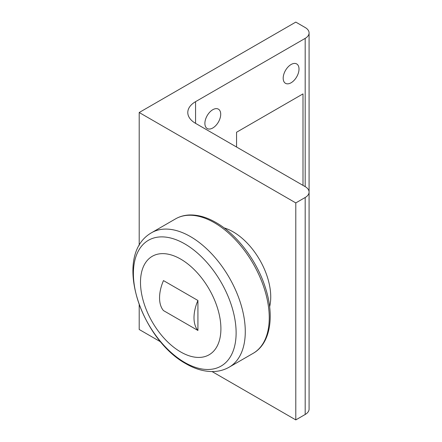 <?xml version="1.0" encoding="UTF-8"?>
<svg xmlns="http://www.w3.org/2000/svg" width="442" height="442" viewBox="0 0 442 442"><rect width="100%" height="100%" fill="white"/><g stroke="black" fill="none" stroke-linecap="round" stroke-linejoin="round"><path stroke-width="0.66" d="M184.762 243.879A72.637 41.94 -120 0 0 133.396 273.532A72.637 41.94 -120 0 0 184.762 362.495A72.637 41.94 -120 0 0 236.122 332.843A72.637 41.94 -120 0 0 184.762 243.879M180.701 259.106A56.858 32.83 -120 0 0 140.495 282.316A56.858 32.83 -120 0 0 180.701 351.959A56.858 32.83 -120 0 0 220.906 328.743A56.858 32.83 -120 0 0 180.701 259.106M269.631 306.77A53.151 30.686 -120 0 0 233.155 231.851A53.151 30.686 -120 0 0 224.088 227.895M197.922 330.467L163.474 310.582A33.216 19.177 -60 0 1 163.474 280.593L197.922 300.483L197.922 330.467A33.216 19.177 -60 0 1 197.922 300.483M212.801 127.976A11.188 6.459 -60 0 1 207.204 128.528A11.188 6.459 -60 0 1 205.491 119.561A11.188 6.459 -60 0 1 212.801 109.699A11.188 6.459 -60 0 1 218.398 109.146A11.188 6.459 -60 0 1 220.11 118.113A11.188 6.459 -60 0 1 212.801 127.976M291.096 82.77A11.188 6.459 -60 0 1 285.504 83.323A11.188 6.459 -60 0 1 283.786 74.355A11.188 6.459 -60 0 1 291.096 64.499A11.188 6.459 -60 0 1 296.692 63.941A11.188 6.459 -60 0 1 298.405 72.908A11.188 6.459 -60 0 1 291.096 82.77M236.564 147.02L236.564 132.241L302.997 93.886L302.997 185.375M295.797 22.1L305.19 27.526A13.288 7.669 180 0 1 309.085 32.951A13.288 7.669 180 0 1 305.19 38.371L195.574 101.66A26.575 15.343 0 0 0 187.789 112.511A26.575 15.343 0 0 0 195.574 123.357L305.19 186.646A13.288 7.669 180 0 1 309.085 192.066A13.288 7.669 180 0 1 305.19 197.491L295.797 202.917L139.202 112.511L295.797 22.1M309.085 32.951L309.085 409.049A13.288 7.669 180 0 1 305.19 414.474L295.797 419.9L295.797 202.917M160.661 341.881L139.202 329.489L139.202 304.715M139.202 245.343L139.202 112.511M295.797 419.9L212.077 371.567M151.584 232.713C112.064 255.227 140.843 339.113 185.96 363.749C195.027 369.026 204.027 371.628 212.967 371.556C218.845 371.44 224.26 369.971 229.205 367.158A77.621 44.813 -120 0 0 241.1 304.958A77.621 44.813 -120 0 0 190.392 236.558A77.621 44.813 -120 0 0 151.584 232.713L175.557 218.873C179.673 216.514 184.237 215.215 189.248 214.983C197.812 214.674 206.74 217.193 216.028 222.553C236.697 234.254 256.382 260.045 264.973 286.41C274.852 315.373 270.686 343.489 253.178 353.318A77.621 44.813 -120 0 0 265.073 291.118A77.621 44.813 -120 0 0 214.364 222.718A77.621 44.813 -120 0 0 175.557 218.873M305.19 186.646L305.19 38.371M195.574 123.357L195.574 101.66M305.19 414.474L305.19 197.491M229.205 367.158L253.178 353.318"/></g></svg>
